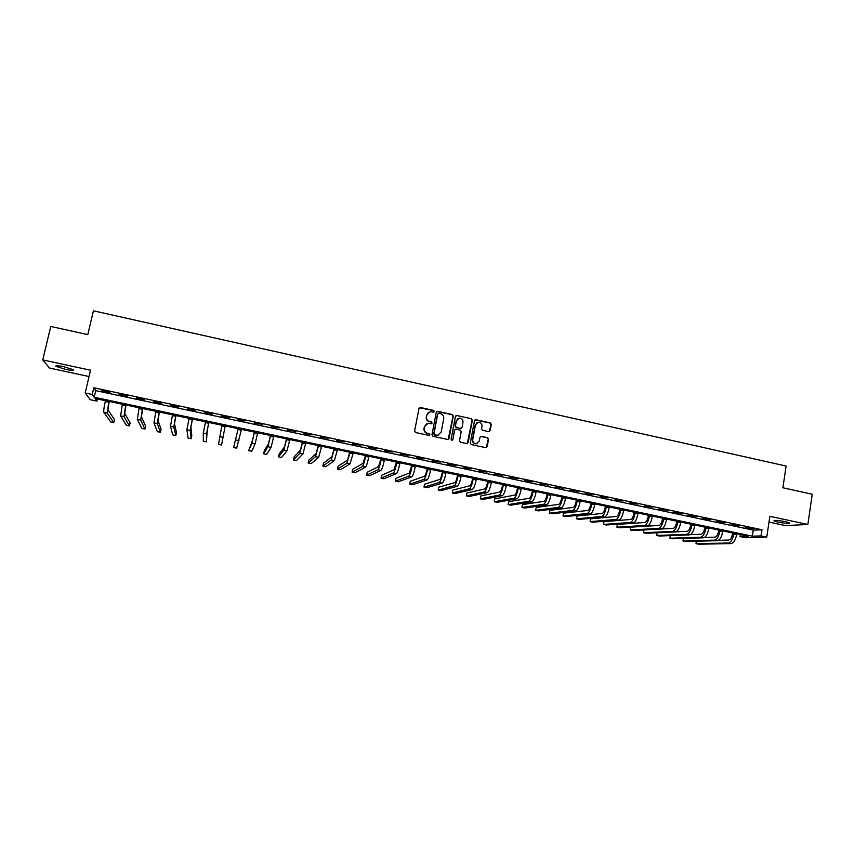 <?xml version="1.0" encoding="UTF-8"?>
<svg xmlns="http://www.w3.org/2000/svg" width="855" height="855" viewBox="0 0 855 855"><rect width="100%" height="100%" fill="white"/><g stroke="black" fill="none" stroke-linecap="round" stroke-linejoin="round"><path stroke-width="1.28" d="M434.329 411.469L433.635 410.411L420.468 407.504L418.982 408.476L414.611 431.016L415.616 432.545L428.836 435.398L429.873 434.714L429.178 433.645L427.468 433.282C425.106 432.512 424.037 430.888 424.262 428.408L424.625 426.527L428.024 423.321L431.358 423.77L432.106 423.075L431.412 422.007L429.702 421.633C427.34 420.874 426.282 419.249 426.506 416.77L426.859 414.899L430.183 411.715L433.603 412.163L434.329 411.469M433.806 412.11L433.378 410.56L419.388 407.771M429.296 435.377L428.921 433.784L427.468 433.282M431.551 423.727L431.155 422.156L429.702 421.633M785.595 521.689C778.125 520.321 774.213 520.043 773.893 520.855L777.965 522.106C785.392 523.474 789.293 523.752 789.667 522.939L785.595 521.689M63.601 366.656C57.509 365.448 55.009 365.374 56.099 366.41L65.664 369.392C71.713 370.589 74.214 370.675 73.145 369.638L63.601 366.656M488.686 431.625L490.129 430.653L491.283 424.401L490.3 422.894L475.936 419.73L474.482 420.703L470.303 443.072L471.297 444.579L486.068 447.721L487.168 446.727L488.568 439.149L487.574 437.642L481.044 436.274L479.965 437.268L479.27 441.03L476.353 443.713C473.852 443.542 472.644 442.174 472.73 439.609L475.476 424.892L478.287 422.231C480.841 422.349 482.081 423.717 482.006 426.324L481.547 428.772L482.541 430.279L488.686 431.625M761.068 535.914L766.753 537.111L745.549 537.731L740.056 536.566L748.382 536.309L95.065 398.483L96.925 401.113L90.181 399.691L85.19 392.979L92.233 394.465L94.189 397.233L752.357 536.181L761.068 535.914L761.997 529.779L93.794 387.764L92.233 394.465M85.19 392.979L90.523 370.204L42.75 359.923L50.776 326.46L87.798 334.626L93.409 310.803L786.119 466.05L782.881 487.778L812.25 494.243L807.857 524.478L769.874 516.313L766.753 537.111M453.278 416.032L452.284 414.515L437.749 411.308L436.274 412.281L431.967 434.768L432.961 436.296L447.56 439.449L449.035 438.465L453.278 416.032L452.017 414.675L436.713 411.544M456.901 415.53L471.351 418.715L472.345 420.233L468.155 442.612L467.065 443.617L460.492 442.249L459.498 440.731L461.208 431.636L460.214 430.118L455.704 429.199L454.636 430.204L452.84 439.684L452.081 440.389L451.119 439.31L455.437 416.503L456.901 415.53L471.351 418.715M769.008 522.084L785.285 525.569L807.857 524.478M42.75 359.923L49.537 368.056L89.038 376.521M93.794 387.764L95.717 390.639L753.276 530.143L761.997 529.779M101.692 390.639L110.028 392.413L101.788 390.243M119.037 394.326L127.331 396.089L119.123 393.931M136.287 397.992L144.527 399.734L136.373 397.596M153.44 401.626L161.648 403.378L153.537 401.241M170.508 405.259L178.674 406.991L170.605 404.864M187.491 408.861L195.613 410.582L187.576 408.476M204.388 412.452L212.468 414.162L204.473 412.057M221.199 416.022L229.236 417.721L221.285 415.626M237.914 419.57L246.037 420.884L237.914 419.57M254.555 423.097L262.677 424.422L254.555 423.097M271.099 426.613L279.232 427.938L271.099 426.613M287.569 430.108L295.702 431.444L287.569 430.108M303.952 433.592L312.086 434.917L303.952 433.592M320.251 437.055L328.395 438.38L320.251 437.055M336.464 440.496L344.618 441.832L336.464 440.496M352.602 443.927L360.757 445.263L352.602 443.927M368.655 447.336L376.82 448.672L368.655 447.336M384.632 450.724L392.798 452.06L384.632 450.724M400.525 454.101L408.69 455.437L400.525 454.101M416.332 457.457L424.508 458.804L416.332 457.457M432.074 460.802L440.25 462.149L432.074 460.802M447.731 464.126L455.907 465.473L447.731 464.126M463.303 467.429L471.49 468.786L463.303 467.429M478.811 470.72L486.997 472.078L478.811 470.72M494.233 474.001L502.43 475.348L494.233 474.001M509.58 477.261L517.777 478.618L509.58 477.261M524.863 480.499L533.06 481.857L524.863 480.499M540.061 483.727L548.269 485.084L540.061 483.727M555.184 486.944L563.392 488.301L555.184 486.944M570.232 490.139L578.45 491.497L570.232 490.139M585.215 493.324L593.434 494.682L585.215 493.324M600.125 496.488L608.333 497.845L600.125 496.488M614.959 499.63L623.177 500.998L614.959 499.63M629.718 502.772L637.937 504.14L629.718 502.772M644.403 505.893L652.632 507.261L644.403 505.893M659.023 508.992L667.253 510.36L659.023 508.992M673.58 512.081L681.809 513.46L673.58 512.081M688.061 515.159L696.291 516.527L688.061 515.159M702.468 518.216L710.708 519.594L702.468 518.216M716.811 521.261L725.051 522.64L716.811 521.261M731.089 524.297L739.329 525.675L731.089 524.297M745.293 527.311L753.544 528.689L745.293 527.311M740.355 534.621L740.056 536.566M97.417 398.975L96.925 401.113M95.717 390.639L94.189 397.233M753.276 530.143L752.357 536.181M428.515 412.367L426.859 414.899M429.456 421.782C427.094 421.013 426.025 419.399 426.26 416.919L426.613 415.049M426.399 423.909L424.625 426.527M427.222 433.41C424.86 432.651 423.791 431.027 424.016 428.547L424.379 426.666M448.202 439.417L453.011 416.182M438.765 413.35L437.739 414.034L433.966 433.774L434.661 434.832L437.717 435.291L441.18 432.085L443.745 418.608C443.969 416.139 442.911 414.515 440.56 413.745L438.765 413.35M438.946 434.96L436.2 435.355L434.404 434.971L433.709 433.902L437.482 414.194M467.279 443.574L472.046 420.371L471.062 418.865M455.159 429.392L454.358 430.332L452.84 439.684M452.21 440.368L452.573 439.812M462.983 422.21C463.057 419.581 461.807 418.213 459.221 418.116L456.42 420.767L455.437 425.961L456.431 427.479L460.941 428.398L462.01 427.404L462.983 422.21M457.959 418.544L456.42 420.767M461.198 428.344L456.153 427.618L455.159 426.1L456.143 420.916M456.613 415.69L455.918 415.733M477.122 422.605L475.476 424.892M477.133 443.553L476.053 443.841C473.552 443.67 472.345 442.302 472.43 439.737L475.177 425.031M486.239 447.699L488.248 439.267L487.265 437.771L480.542 436.435M489.252 431.615L490.973 424.54L489.99 423.043L474.995 419.912M109.184 401.465L107.976 409.876L114.506 419.613L113.822 422.616L107.238 413.093L108.831 401.39M113.822 422.616L110.69 421.964L103.872 412.399C103.487 411.084 103.957 407.44 105.272 401.455L105.454 400.674M126.016 405.014L124.734 413.393L130.11 422.862L129.426 425.854L123.996 416.599L125.706 404.949M129.426 425.854L126.316 425.213L120.651 415.904L122.34 404.233M142.753 408.54L141.396 416.887L145.639 426.1L144.965 429.082L140.669 420.094L142.496 408.487M144.965 429.082L141.866 428.441L137.334 419.388L139.151 407.782M159.415 412.057L157.972 420.361L161.093 429.317L160.43 432.299L157.256 423.556L159.201 412.014M160.43 432.299L157.341 431.657L153.943 422.862L155.867 411.308M175.98 415.551L174.473 423.824L176.472 432.523L175.82 435.505L173.757 427.008L175.82 415.519M175.82 435.505L172.742 434.864L170.466 426.324L172.507 414.825M192.471 419.036L190.889 427.265L191.787 435.708L191.135 438.69L190.184 430.45L192.354 419.014M191.135 438.69L188.079 438.049L186.903 429.755L189.062 418.309M208.877 422.498L207.22 430.685L206.376 441.853L206.525 433.859L208.812 422.477M206.376 441.853L203.34 441.223L203.266 433.175L205.531 421.782M225.196 425.94L221.552 445.006L225.186 425.929M221.552 445.006L218.527 444.386L221.915 425.245M238.203 428.676L233.639 447.528L238.214 428.686M233.639 447.528L236.664 448.148L241.473 429.37M254.373 432.096L252.524 440.186L248.698 450.649L251.851 443.339L254.437 432.106M248.698 450.649L251.691 451.28L255.068 444.012L257.676 432.79M270.469 435.484L268.545 443.542L264.291 450.82L263.671 453.77L267.882 446.695L270.586 435.516M263.671 453.77L266.664 454.39L271.078 447.368L273.803 436.189M286.489 438.872L284.501 446.887L279.2 453.93L278.58 456.869L283.839 450.029L286.649 438.904M278.58 456.869L281.562 457.489L287.024 450.703L289.845 439.577M302.424 442.227L300.362 450.211L294.035 457.019L293.425 459.958L299.72 453.353L302.627 442.27M293.425 459.958L296.386 460.567L302.884 454.016L305.812 442.943M318.284 445.573L316.158 453.524L308.805 460.097L308.195 463.025L315.516 456.656L318.53 445.626M308.195 463.025L311.145 463.634L318.669 457.318L321.704 446.299M334.07 448.907L331.868 456.816L323.5 463.164L322.901 466.082L331.238 459.947L334.358 448.961M322.901 466.082L325.841 466.691L334.369 460.599L337.511 449.634M349.77 452.22L347.515 460.097L338.131 466.21L337.543 469.128L346.884 463.218L350.101 452.284M337.543 469.128L340.461 469.737L350.005 463.87L353.243 452.947M365.406 455.512L363.076 463.357L352.698 469.245L352.121 472.152L362.456 466.477C363.343 465.483 364.401 462.106 365.619 456.356L365.769 455.597M352.121 472.152L355.028 472.762L365.555 467.119C366.464 466.135 367.532 462.758 368.751 457.008L368.9 456.249M380.956 458.793L378.562 466.606L367.201 472.27L366.624 475.177L377.942 469.716C378.915 468.732 380.005 465.377 381.212 459.637L381.362 458.879M366.624 475.177L369.52 475.775L381.031 470.357C382.014 469.384 383.115 466.028 384.323 460.3L384.472 459.541M396.431 462.063L393.973 469.833L381.629 475.273L381.063 478.18L393.364 472.943C394.401 471.981 395.523 468.636 396.731 462.908L396.88 462.16M381.063 478.18L383.948 478.779L396.442 473.585C397.49 472.623 398.622 469.288 399.83 463.56L399.98 462.812M411.821 465.312L409.299 473.05L396.004 478.266L395.438 481.162L408.701 476.15C409.823 475.209 410.977 471.875 412.174 466.167L412.324 465.409M395.438 481.162L398.302 481.76L411.768 476.791C412.89 475.85 414.055 472.526 415.252 466.819L415.402 466.061M427.147 468.54L426.944 469.63C426.153 473.424 425.352 475.626 424.561 476.256L410.304 481.247L409.748 484.144L423.973 479.345C425.159 478.415 426.346 475.102 427.543 469.406L427.692 468.658M409.748 484.144L412.602 484.732L427.019 479.976C428.216 479.057 429.413 475.754 430.61 470.058L430.749 469.299M442.398 471.757L442.195 472.847C441.404 476.63 440.592 478.821 439.759 479.441L424.55 484.219L423.995 487.104L439.171 482.519C440.421 481.611 441.65 478.319 442.837 472.633L442.976 471.885M423.995 487.104L426.837 487.692L442.195 483.15C443.467 482.252 444.696 478.96 445.883 473.275L446.032 472.526M457.575 474.963L457.372 476.053C456.591 479.815 455.758 482.006 454.871 482.605L438.722 487.168L438.177 490.054L454.294 485.683C455.619 484.796 456.869 481.515 458.056 475.84L458.195 475.091M438.177 490.054L441.009 490.642L457.307 486.313C458.643 485.426 459.905 482.145 461.091 476.481L461.23 475.733M472.687 478.148L472.484 479.228C471.704 482.99 470.838 485.17 469.908 485.758L452.829 490.107L452.295 492.982L469.342 488.825C470.742 487.959 472.024 484.689 473.2 479.035L473.339 478.287M452.295 492.982L455.106 493.57L472.345 489.455C473.755 488.59 475.049 485.33 476.224 479.666L476.363 478.918M487.713 481.322L487.521 482.402C486.741 486.153 485.864 488.323 484.881 488.9L466.883 493.036L466.349 495.911L484.325 491.956C485.779 491.112 487.104 487.852 488.28 482.209L488.408 481.461M466.349 495.911L469.149 496.488L487.307 492.587C488.782 491.732 490.107 488.494 491.283 482.84L491.422 482.102M502.676 484.475L502.484 485.555C501.703 489.295 500.806 491.454 499.78 492.02L480.863 495.953L480.339 498.818L499.224 495.077C500.763 494.243 502.109 491.005 503.274 485.373L503.413 484.625M480.339 498.818L483.128 499.395L502.195 495.697C503.745 494.863 505.102 491.636 506.267 486.003L506.406 485.255M517.564 487.617L517.371 488.697C516.602 492.427 515.683 494.575 514.614 495.13L494.788 498.86L494.265 501.714L514.058 498.187C515.661 497.364 517.04 494.137 518.205 488.526L518.333 487.778M494.265 501.714L497.044 502.291L517.019 498.796C518.632 497.984 520.022 494.767 521.176 489.146L521.315 488.408M532.376 490.738L532.184 491.817C531.425 495.547 530.485 497.685 529.373 498.23L508.65 501.746L508.137 504.6L528.828 501.265C530.495 500.464 531.906 497.257 533.06 491.657L533.189 490.909M508.137 504.6L510.905 505.166L531.767 501.885C533.445 501.083 534.867 497.888 536.021 492.277L536.16 491.54M547.125 493.848L546.933 494.927C546.174 498.647 545.212 500.774 544.058 501.308L522.458 504.621L521.945 507.464L543.524 504.343C545.255 503.552 546.698 500.367 547.852 494.767L547.98 494.03M521.945 507.464L524.692 508.041L546.452 504.952C548.194 504.172 549.647 500.987 550.791 495.398L550.93 494.65M561.799 496.947L561.617 498.016C560.859 501.735 559.875 503.852 558.678 504.375L536.192 507.485L535.69 510.328L558.144 507.4C559.939 506.63 561.414 503.456 562.558 497.877L562.697 497.14M535.69 510.328L538.426 510.895L561.062 508.009C562.879 507.25 564.353 504.076 565.497 498.497L565.625 497.749M576.409 500.025L576.227 501.105C575.468 504.803 574.475 506.908 573.235 507.421L549.872 510.339L549.37 513.171L572.7 510.446C574.571 509.698 576.067 506.534 577.211 500.966L577.339 500.228M549.37 513.171L552.106 513.737L575.607 511.055C577.478 510.307 578.985 507.143 580.128 501.575L580.256 500.838M590.955 503.093L590.762 504.161C590.014 507.859 588.999 509.954 587.716 510.456L563.488 513.171L562.996 516.003L587.193 513.481C589.116 512.744 590.645 509.591 591.788 504.033L591.917 503.296M562.996 516.003L565.711 516.57L590.078 514.079C592.023 513.342 593.552 510.2 594.695 504.653L594.813 503.916M605.415 506.149L605.244 507.218C604.485 510.905 603.448 512.989 602.123 513.481L577.05 515.993L576.559 518.825L601.61 516.495C603.598 515.768 605.158 512.637 606.291 507.09L606.419 506.363M576.559 518.825L579.263 519.38L604.485 517.093C606.494 516.377 608.055 513.246 609.188 507.699L609.305 506.972M619.822 509.185L619.64 510.253C618.892 513.93 617.834 516.003 616.476 516.484L590.548 518.814L590.068 521.625L615.963 519.498C618.015 518.793 619.608 515.672 620.73 510.136L620.858 509.409M590.068 521.625L592.761 522.191L618.828 520.096C620.89 519.391 622.483 516.27 623.616 510.745L623.733 510.008M634.154 512.209L633.983 513.278C633.234 516.944 632.155 519.006 630.755 519.477L603.993 521.614L603.512 524.425L630.253 522.48C632.369 521.796 633.983 518.686 635.105 513.171L635.222 512.434M603.512 524.425L606.195 524.981L633.106 523.078C635.222 522.394 636.847 519.284 637.969 513.77L638.087 513.043M648.421 515.223L648.25 516.281C647.513 519.936 646.412 521.999 644.969 522.458L617.374 524.404L616.893 527.204L644.467 525.462C646.647 524.778 648.293 521.689 649.405 516.185L649.533 515.458M616.893 527.204L619.565 527.759L647.31 526.049C649.49 525.376 651.147 522.287 652.258 516.783L652.376 516.057M662.625 518.216L662.454 519.274C661.717 522.929 660.605 524.981 659.109 525.43L630.691 527.172L630.231 529.982L658.628 528.411C660.862 527.759 662.529 524.681 663.64 519.188L663.758 518.461M630.231 529.982L632.882 530.528L661.449 529.01C663.694 528.347 665.372 525.28 666.483 519.787L666.601 519.06M676.754 521.197L676.594 522.255C675.856 525.9 674.723 527.941 673.195 528.379L661.503 528.999M643.954 529.94L643.494 532.74L646.145 533.285L675.525 531.949C677.833 531.308 679.533 528.251 680.644 522.768L680.762 522.042M643.494 532.74L672.714 531.361C675.012 530.72 676.711 527.653 677.812 522.17L677.93 521.443M690.829 524.168L690.658 525.216C689.932 528.86 688.777 530.891 687.206 531.318L676.081 531.831M657.153 532.783L656.715 535.487L659.344 536.032L689.536 534.877C691.898 534.257 693.629 531.212 694.73 525.74L694.848 525.013M656.715 535.487L686.736 534.3C689.087 533.67 690.819 530.613 691.919 525.152L692.037 524.425M704.83 527.118L704.67 528.176C703.932 531.799 702.767 533.819 701.164 534.247L690.338 534.664M670.288 535.615L669.871 538.223L672.49 538.768L703.473 537.795C705.899 537.186 707.662 534.151 708.763 528.7L708.87 527.973M669.871 538.223L700.694 537.218C703.109 536.598 704.862 533.563 705.963 528.112L706.07 527.385M718.766 530.057L718.606 531.115C717.879 534.728 716.693 536.748 715.047 537.154L704.467 537.485M683.369 538.426L682.963 540.948L685.582 541.493L717.356 540.702C719.835 540.104 721.631 537.079 722.721 531.639L722.828 530.923M682.963 540.948L714.588 540.125C717.056 539.516 718.841 536.502 719.931 531.051L720.049 530.335M732.649 532.986L732.479 534.033C731.762 537.645 730.555 539.655 728.877 540.05L718.521 540.317M696.398 541.215L696.002 543.652L698.61 544.197L731.175 543.588C733.718 543.01 735.524 539.997 736.615 534.567L736.732 533.851M696.002 543.652L728.417 543.01C730.95 542.423 732.756 539.42 733.846 533.99L733.953 533.264M105.272 401.455L108.649 402.171M103.872 412.399L107.238 413.093M122.158 405.024L125.535 405.73M120.651 415.904L123.996 416.599M138.97 408.562L142.325 409.267M137.334 419.388L140.669 420.094M155.696 412.089L159.03 412.794M153.943 422.862L157.256 423.556M172.336 415.594L175.649 416.3M170.466 426.324L173.757 427.008M188.891 419.089L192.183 419.784M186.903 429.755L190.184 430.45M205.36 422.562L208.641 423.257M203.266 433.175L206.525 433.859M221.744 426.014L225.015 426.709M219.543 436.584L222.781 437.268M238.053 429.456L241.302 430.14M235.734 439.972L238.962 440.646M254.277 432.876L257.515 433.56M251.851 443.339L255.068 444.012M270.426 436.274L273.643 436.958M267.882 446.695L271.078 447.368M286.489 439.662L289.685 440.346M283.839 450.029L287.024 450.703M302.467 443.04L305.652 443.713M299.72 453.353L302.884 454.016M318.37 446.385L321.544 447.058M315.516 456.656L318.669 457.318M334.198 449.73L337.362 450.393M331.238 459.947L334.369 460.599M349.952 453.043L353.094 453.706M346.884 463.218L350.005 463.87M365.619 456.356L368.751 457.008M362.456 466.477L365.555 467.119M381.212 459.637L384.323 460.3M377.942 469.716L381.031 470.357M396.731 462.908L399.83 463.56M393.364 472.943L396.442 473.585M412.174 466.167L415.252 466.819M408.701 476.15L411.768 476.791M427.543 469.406L430.61 470.058M423.973 479.345L427.019 479.976M442.837 472.633L445.883 473.275M439.171 482.519L442.195 483.15M458.056 475.84L461.091 476.481M454.294 485.683L457.307 486.313M473.2 479.035L476.224 479.666M469.342 488.825L472.345 489.455M488.28 482.209L491.283 482.84M484.325 491.956L487.307 492.587M503.274 485.373L506.267 486.003M499.224 495.077L502.195 495.697M518.205 488.526L521.176 489.146M514.058 498.187L517.019 498.796M533.06 491.657L536.021 492.277M528.828 501.265L531.767 501.885M547.852 494.767L550.791 495.398M543.524 504.343L546.452 504.952M562.558 497.877L565.497 498.497M558.144 507.4L561.062 508.009M577.211 500.966L580.128 501.575M572.7 510.446L575.607 511.055M591.788 504.033L594.695 504.653M587.193 513.481L590.078 514.079M606.291 507.09L609.188 507.699M601.61 516.495L604.485 517.093M620.73 510.136L623.616 510.745M615.963 519.498L618.828 520.096M635.105 513.171L637.969 513.77M630.253 522.48L633.106 523.078M649.405 516.185L652.258 516.783M644.467 525.462L647.31 526.049M663.64 519.188L666.483 519.787M658.628 528.411L661.449 529.01M677.812 522.17L680.644 522.768M672.714 531.361L675.525 531.949M691.919 525.152L694.73 525.74M686.736 534.3L689.536 534.877M705.963 528.112L708.763 528.7M700.694 537.218L703.473 537.795M719.931 531.051L722.721 531.639M714.588 540.125L717.356 540.702M733.846 533.99L736.615 534.567M728.417 543.01L731.175 543.588M56.099 366.41L56.27 365.694"/></g></svg>
